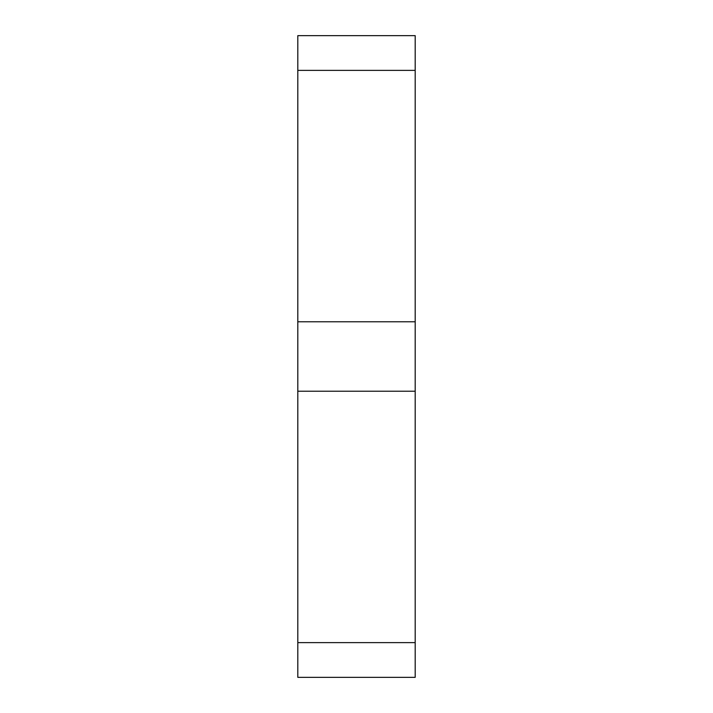<?xml version="1.0" encoding="UTF-8"?>
<svg xmlns="http://www.w3.org/2000/svg" width="713" height="713" viewBox="0 0 713 713"><rect width="100%" height="100%" fill="white"/><g stroke="black" fill="none" stroke-linecap="round" stroke-linejoin="round"><path stroke-width="1.07" d="M297.811 642.627L297.811 677.35L415.189 677.35L415.189 642.627L297.811 642.627L297.811 391.223L415.189 391.223L415.189 642.627M415.189 70.373L415.189 35.65L297.811 35.65L297.811 70.373L415.189 70.373L415.189 321.777L297.811 321.777L297.811 391.223M415.189 321.777L415.189 391.223M297.811 321.777L297.811 70.373"/></g></svg>
